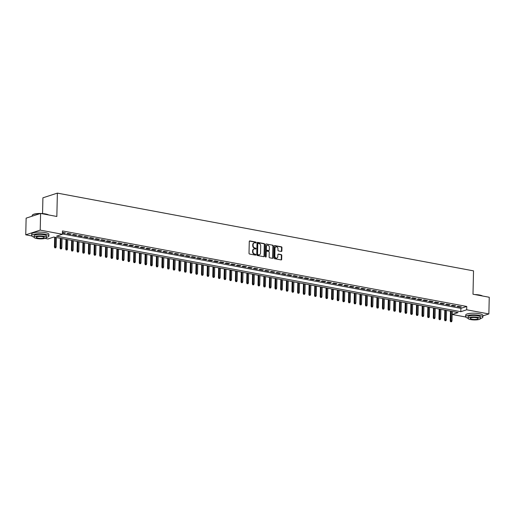 <?xml version="1.0" encoding="UTF-8"?>
<svg xmlns="http://www.w3.org/2000/svg" width="515" height="515" viewBox="0 0 515 515"><rect width="100%" height="100%" fill="white"/><g stroke="black" fill="none" stroke-linecap="round" stroke-linejoin="round"><path stroke-width="0.77" d="M256.122 242.559A0.47 0.38 72 0 0 255.743 242.031L249.846 240.93A0.676 0.541 72 0 0 249.279 241.484L249.009 253.271A0.676 0.541 72 0 0 249.55 254.03L255.446 255.131A0.47 0.38 72 0 0 255.466 254.217L254.706 254.069A2.157 1.732 72 0 1 252.974 251.642L253 250.663A2.157 1.732 72 0 1 254.107 248.938A2.157 1.732 72 0 1 254.822 248.9L255.588 249.041A0.47 0.38 72 0 0 255.607 248.121L254.841 247.979A2.157 1.732 72 0 1 253.116 245.552L253.135 244.567A2.157 1.732 72 0 1 254.249 242.848A2.157 1.732 72 0 1 254.964 242.803L255.723 242.945A0.47 0.38 72 0 0 256.122 242.559M255.659 242.938A0.47 0.38 72 0 0 255.356 242.159L249.46 241.059A0.676 0.541 72 0 0 249.447 241.052L249.846 240.93M255.382 255.118A0.47 0.38 72 0 0 255.08 254.339L254.313 254.198L254.706 254.069M255.517 249.028A0.47 0.38 72 0 0 255.215 248.249L254.455 248.108L254.841 247.979M281.293 251.442A0.676 0.541 72 0 0 281.866 250.889L281.943 247.58A0.676 0.541 72 0 0 281.402 246.82L274.849 245.597A0.676 0.541 72 0 0 274.283 246.151L274.012 257.944A0.676 0.541 72 0 0 274.553 258.697L281.1 259.921A0.676 0.541 72 0 0 281.673 259.373L281.763 255.376A0.676 0.541 72 0 0 281.222 254.616L278.422 254.095A0.676 0.541 72 0 0 277.849 254.648L277.804 256.625A1.802 1.448 72 0 1 276.877 258.067A1.802 1.448 72 0 1 274.836 256.071L275.01 248.314A1.802 1.448 72 0 1 275.937 246.872A1.802 1.448 72 0 1 277.984 248.867L277.952 250.161A0.676 0.541 72 0 0 278.493 250.914L281.293 251.442M31.776 235.947L25.75 234.821L26.13 218.141L40.588 213.442L56.843 216.48L57.371 193.119L473.523 270.864L472.995 294.22L489.25 297.258L488.87 313.938L482.864 315.888M40.588 213.442L40.209 230.121L62.399 234.267L56.541 236.173L460.816 311.697L466.68 309.792L488.87 313.938M62.405 233.919L460.893 308.363L466.757 306.457L62.476 230.932L62.399 234.267M466.757 306.457L466.68 309.792M264.678 244.355A0.676 0.541 72 0 0 264.137 243.601L257.59 242.378A0.676 0.541 72 0 0 257.017 242.926L256.753 254.719A0.676 0.541 72 0 0 257.294 255.479L263.841 256.702A0.676 0.541 72 0 0 264.414 256.148L264.678 244.355L264.292 244.483A0.676 0.541 72 0 0 263.751 243.724L257.197 242.501A0.676 0.541 72 0 0 257.185 242.501M266.223 243.988L272.77 245.211A0.676 0.541 72 0 1 273.311 245.97L273.04 257.757A0.676 0.541 72 0 1 272.474 258.311L269.667 257.79A0.676 0.541 72 0 1 269.133 257.03L269.236 252.247A0.676 0.541 72 0 0 268.695 251.487L266.841 251.14A0.676 0.541 72 0 0 266.268 251.693L266.158 256.67A0.47 0.38 72 0 1 265.38 256.528L265.65 244.541A0.676 0.541 72 0 1 266.223 243.988L272.77 245.211M62.431 232.877L64.6 233.282L65.579 232.96L62.444 232.374M71.231 234.022L67.838 233.385L66.866 233.701L70.259 234.338L71.231 234.022M76.889 235.078L73.497 234.441L72.518 234.756L75.911 235.394L76.889 235.078M82.542 236.134L79.149 235.497L78.171 235.819L81.563 236.449L82.542 236.134M88.194 237.19L84.801 236.552L83.829 236.874L87.222 237.505L88.194 237.19M93.852 238.245L90.46 237.608L89.481 237.93L92.874 238.561L93.852 238.245M99.504 239.301L96.112 238.664L95.133 238.986L98.526 239.617L99.504 239.301M105.157 240.357L101.764 239.726L100.792 240.042L104.185 240.672L105.157 240.357M110.815 241.413L107.423 240.782L106.444 241.097L109.837 241.728L110.815 241.413M116.467 242.468L113.075 241.838L112.096 242.153L115.489 242.784L116.467 242.468M122.119 243.524L118.727 242.893L117.755 243.209L121.147 243.846L122.119 243.524M127.778 244.58L124.385 243.949L123.407 244.265L126.799 244.902L127.778 244.58M133.43 245.636L130.038 245.005L129.059 245.32L132.452 245.958L133.43 245.636M139.082 246.691L135.69 246.061L134.718 246.376L138.11 247.013L139.082 246.691M144.741 247.754L141.348 247.116L140.37 247.432L143.762 248.069L144.741 247.754M150.393 248.809L147 248.172L146.022 248.494L149.414 249.125L150.393 248.809M156.045 249.865L152.652 249.228L151.68 249.55L155.073 250.181L156.045 249.865M161.704 250.921L158.311 250.284L157.333 250.605L160.725 251.236L161.704 250.921M167.356 251.977L163.963 251.339L162.985 251.661L166.377 252.292L167.356 251.977M173.008 253.032L169.615 252.401L168.643 252.717L172.036 253.348L173.008 253.032M178.666 254.088L175.274 253.457L174.295 253.773L177.688 254.404L178.666 254.088M184.319 255.144L180.926 254.513L179.947 254.828L183.34 255.459L184.319 255.144M189.971 256.2L186.578 255.569L185.606 255.884L188.999 256.522L189.971 256.2M195.629 257.255L192.237 256.625L191.258 256.94L194.651 257.577L195.629 257.255M201.281 258.311L197.889 257.68L196.91 257.996L200.303 258.633L201.281 258.311M206.933 259.367L203.541 258.736L202.569 259.051L205.961 259.689L206.933 259.367M212.592 260.429L209.199 259.792L208.221 260.107L211.614 260.745L212.592 260.429M218.244 261.485L214.852 260.848L213.873 261.163L217.266 261.8L218.244 261.485M223.896 262.541L220.504 261.903L219.532 262.225L222.924 262.856L223.896 262.541M229.555 263.596L226.162 262.959L225.184 263.281L228.576 263.912L229.555 263.596M235.207 264.652L231.814 264.015L230.836 264.337L234.228 264.968L235.207 264.652M240.859 265.708L237.467 265.071L236.494 265.392L239.887 266.023L240.859 265.708M246.518 266.764L243.125 266.133L242.147 266.448L245.539 267.079L246.518 266.764M252.17 267.819L248.777 267.188L247.799 267.504L251.191 268.135L252.17 267.819M257.822 268.875L254.429 268.244L253.457 268.56L256.85 269.191L257.822 268.875M263.48 269.931L260.088 269.3L259.109 269.615L262.502 270.253L263.48 269.931M269.133 270.987L265.74 270.356L264.762 270.671L268.154 271.308L269.133 270.987M274.785 272.042L271.392 271.411L270.42 271.727L273.813 272.364L274.785 272.042M280.443 273.098L277.051 272.467L276.072 272.783L279.465 273.42L280.443 273.098M286.095 274.16L282.703 273.523L281.724 273.838L285.117 274.476L286.095 274.16M291.748 275.216L288.355 274.579L287.383 274.894L290.775 275.531L291.748 275.216M297.406 276.272L294.014 275.634L293.035 275.956L296.428 276.587L297.406 276.272M303.058 277.328L299.666 276.69L298.687 277.012L302.08 277.643L303.058 277.328M308.71 278.383L305.318 277.746L304.346 278.068L307.738 278.699L308.71 278.383M314.369 279.439L310.976 278.802L309.998 279.124L313.39 279.754L314.369 279.439M320.021 280.495L316.628 279.864L315.65 280.179L319.043 280.81L320.021 280.495M325.673 281.551L322.281 280.92L321.309 281.235L324.701 281.866L325.673 281.551M331.332 282.606L327.939 281.975L326.961 282.291L330.353 282.922L331.332 282.606M336.984 283.662L333.591 283.031L332.613 283.347L336.005 283.984L336.984 283.662M342.636 284.718L339.243 284.087L338.271 284.402L341.664 285.04L342.636 284.718M348.295 285.774L344.902 285.143L343.923 285.458L347.316 286.095L348.295 285.774M353.947 286.829L350.554 286.198L349.576 286.514L352.968 287.151L353.947 286.829M359.599 287.891L356.206 287.254L355.234 287.57L358.627 288.207L359.599 287.891M365.257 288.947L361.865 288.31L360.886 288.632L364.279 289.263L365.257 288.947M370.909 290.003L367.517 289.366L366.538 289.688L369.931 290.318L370.909 290.003M376.562 291.059L373.169 290.421L372.197 290.743L375.59 291.374L376.562 291.059M382.22 292.114L378.828 291.477L377.849 291.799L381.242 292.43L382.22 292.114M387.872 293.17L384.48 292.539L383.501 292.855L386.894 293.486L387.872 293.17M393.524 294.226L390.132 293.595L389.16 293.911L392.552 294.541L393.524 294.226M399.183 295.282L395.79 294.651L394.812 294.966L398.204 295.597L399.183 295.282M404.835 296.337L401.443 295.707L400.464 296.022L403.857 296.659L404.835 296.337M410.487 297.393L407.095 296.762L406.123 297.078L409.515 297.715L410.487 297.393M416.146 298.449L412.753 297.818L411.775 298.134L415.167 298.771L416.146 298.449M421.798 299.505L418.405 298.874L417.427 299.189L420.819 299.827L421.798 299.505M427.45 300.567L424.057 299.93L423.085 300.245L426.478 300.882L427.45 300.567M433.109 301.623L429.716 300.985L428.738 301.301L432.13 301.938L433.109 301.623M438.761 302.678L435.368 302.041L434.39 302.363L437.782 302.994L438.761 302.678M444.413 303.734L441.02 303.097L440.042 303.419L443.434 304.05L444.413 303.734M450.071 304.79L446.679 304.153L445.7 304.474L449.093 305.105L450.071 304.79M455.724 305.846L452.331 305.208L451.352 305.53L454.745 306.161L455.724 305.846M457.005 306.586L460.397 307.217L461.376 306.901L457.983 306.271L457.005 306.586M57.371 193.119L42.912 197.818L42.558 213.577M25.75 234.821L40.209 230.121M465.734 317.015L452.222 314.491L458.08 312.586L53.805 237.061L47.94 238.966L45.03 238.426M452.292 311.504L452.222 314.491M460.893 308.363L460.816 311.697M64.6 233.282L64.613 232.78M70.259 234.338L70.265 233.842M75.911 235.394L75.924 234.898M81.563 236.449L81.576 235.954M87.222 237.505L87.228 237.009M92.874 238.561L92.887 238.065M98.526 239.617L98.539 239.121M104.185 240.672L104.191 240.177M109.837 241.728L109.849 241.232M115.489 242.784L115.502 242.288M121.147 243.846L121.154 243.344M126.799 244.902L126.812 244.4M132.452 245.958L132.464 245.455M138.11 247.013L138.117 246.511M143.762 248.069L143.775 247.573M149.414 249.125L149.427 248.629M155.073 250.181L155.079 249.685M160.725 251.236L160.738 250.741M166.377 252.292L166.39 251.796M172.036 253.348L172.042 252.852M177.688 254.404L177.701 253.908M183.34 255.459L183.353 254.964M188.999 256.522L189.005 256.019M194.651 257.577L194.664 257.075M200.303 258.633L200.316 258.131M205.961 259.689L205.968 259.187M211.614 260.745L211.626 260.249M217.266 261.8L217.279 261.305M222.924 262.856L222.931 262.36M228.576 263.912L228.589 263.416M234.228 264.968L234.241 264.472M239.887 266.023L239.893 265.528M245.539 267.079L245.552 266.583M251.191 268.135L251.204 267.639M256.85 269.191L256.856 268.695M262.502 270.253L262.515 269.751M268.154 271.308L268.167 270.806M273.813 272.364L273.819 271.862M279.465 273.42L279.478 272.918M285.117 274.476L285.13 273.98M290.775 275.531L290.782 275.036M296.428 276.587L296.44 276.091M302.08 277.643L302.093 277.147M307.738 278.699L307.745 278.203M313.39 279.754L313.403 279.259M319.043 280.81L319.055 280.315M324.701 281.866L324.707 281.37M330.353 282.922L330.366 282.426M336.005 283.984L336.018 283.482M341.664 285.04L341.67 284.538M347.316 286.095L347.329 285.593M352.968 287.151L352.981 286.649M358.627 288.207L358.633 287.711M364.279 289.263L364.292 288.767M369.931 290.318L369.944 289.823M375.59 291.374L375.596 290.878M381.242 292.43L381.255 291.934M386.894 293.486L386.907 292.99M392.552 294.541L392.559 294.046M398.204 295.597L398.217 295.101M403.857 296.659L403.869 296.157M409.515 297.715L409.522 297.213M415.167 298.771L415.18 298.269M420.819 299.827L420.832 299.324M426.478 300.882L426.484 300.387M432.13 301.938L432.143 301.442M437.782 302.994L437.795 302.498M443.434 304.05L443.447 303.554M449.093 305.105L449.106 304.61M454.745 306.161L454.758 305.665M460.397 307.217L460.41 306.721M254.056 242.926A2.157 1.732 72 0 0 253.856 242.977A2.157 1.732 72 0 0 252.749 244.696L253.135 244.567M254.455 248.108A2.157 1.732 72 0 1 252.723 245.681L252.749 244.696M253.914 249.015A2.157 1.732 72 0 0 253.715 249.067A2.157 1.732 72 0 0 252.608 250.786L253 250.663M254.313 254.198A2.157 1.732 72 0 1 252.588 251.771L252.608 250.786M263.854 256.702A0.676 0.541 72 0 0 264.021 256.277L264.292 244.483M258.182 243.408A0.47 0.38 72 0 0 257.783 243.795L257.545 254.14A0.47 0.38 72 0 0 257.925 254.674L258.73 254.822A2.157 1.732 72 0 0 259.444 254.783A2.157 1.732 72 0 0 260.551 253.058L260.712 245.983A2.157 1.732 72 0 0 258.987 243.556L258.182 243.408M257.79 243.531A0.47 0.38 72 0 0 257.391 243.917L257.783 243.795M259.245 254.828A2.157 1.732 72 0 1 259.051 254.906A2.157 1.732 72 0 1 258.337 254.951L257.532 254.803A0.47 0.38 72 0 1 257.152 254.268L257.391 243.917M272.486 258.311A0.676 0.541 72 0 0 272.654 257.886L272.918 246.099A0.676 0.541 72 0 0 272.377 245.34M266.435 251.269A0.676 0.541 72 0 0 265.875 251.822L265.766 256.798L266.158 256.67M269.351 247.284A1.802 1.448 72 0 0 267.311 245.295A1.802 1.448 72 0 0 266.384 246.73L266.319 249.466A0.676 0.541 72 0 0 266.86 250.226L268.721 250.573A0.676 0.541 72 0 0 269.287 250.02L269.351 247.284M267.118 245.372A1.802 1.448 72 0 0 266.918 245.417A1.802 1.448 72 0 0 265.991 246.859L266.384 246.73M268.328 250.696L268.721 250.573A0.676 0.541 72 0 1 268.328 250.696L266.467 250.354A0.676 0.541 72 0 1 265.927 249.595L265.991 246.859M275.75 246.949A1.802 1.448 72 0 0 275.551 247A1.802 1.448 72 0 0 274.624 248.436L275.01 248.314M276.677 258.112A1.802 1.448 72 0 1 276.491 258.195A1.802 1.448 72 0 1 274.444 256.2L274.624 248.436M281.113 259.927A0.676 0.541 72 0 0 281.28 259.502L281.37 255.504A0.676 0.541 72 0 0 280.83 254.745L278.029 254.223A0.676 0.541 72 0 0 278.016 254.217M281.306 251.442A0.676 0.541 72 0 0 281.473 251.017L281.551 247.709A0.676 0.541 72 0 0 281.01 246.949L274.463 245.726A0.676 0.541 72 0 0 274.45 245.726L274.849 245.597M54.822 247.837L55.775 247.812L54.822 247.837L54.455 246.975L56.18 246.936L56.392 237.55M55.208 247.709L55.375 237.357M54.455 246.975L54.68 237.228M56.18 246.936L55.775 247.812M32.535 214.91A8.388 2.009 1.3 0 1 32.632 214.819A8.388 2.009 1.3 0 1 40.453 213.48M40.852 213.493A8.388 2.009 1.3 0 1 45.513 213.944A8.388 2.009 1.3 0 1 48.552 214.929M48.307 214.884A8.594 2.054 -178.7 0 0 45.623 214.111A8.594 2.054 -178.7 0 0 41.87 213.68M40.003 213.628A8.594 2.054 -178.7 0 0 32.426 215A8.594 2.054 -178.7 0 0 32.149 215.502L32.136 216.191M46.434 237.415A8.594 2.054 -178.7 0 0 48.874 236.044A8.594 2.054 -178.7 0 0 45.166 234.261A8.594 2.054 -178.7 0 0 36.314 233.939A8.594 2.054 -178.7 0 0 31.692 235.651A8.594 2.054 -178.7 0 0 34.067 237.132M48.874 236.044L48.912 234.376A8.594 2.054 -178.7 0 0 45.204 232.593A8.594 2.054 -178.7 0 0 36.353 232.271A8.594 2.054 -178.7 0 0 31.73 233.984L31.692 235.651M34.061 237.241L34.099 235.709A6.186 1.481 1.3 0 1 37.428 234.473A6.186 1.481 1.3 0 1 43.801 234.705A6.186 1.481 1.3 0 1 46.466 235.986L46.434 237.524A6.186 1.481 -178.7 0 0 43.762 236.243A6.186 1.481 -178.7 0 0 37.389 236.012A6.186 1.481 -178.7 0 0 34.061 237.241A6.186 1.481 -178.7 0 0 36.732 238.529A6.186 1.481 -178.7 0 0 43.105 238.76A6.186 1.481 -178.7 0 0 46.434 237.524M37.981 238.123A3.985 0.953 -178.7 0 0 42.088 238.271A3.985 0.953 -178.7 0 0 44.232 237.473A3.985 0.953 -178.7 0 0 42.513 236.649A3.985 0.953 -178.7 0 0 38.406 236.501A3.985 0.953 -178.7 0 0 36.262 237.293A3.985 0.953 -178.7 0 0 37.981 238.123M474.811 294.561A8.388 2.009 1.3 0 1 479.478 295.011A8.388 2.009 1.3 0 1 482.516 295.996M482.272 295.951A8.594 2.054 -178.7 0 0 479.587 295.179A8.594 2.054 -178.7 0 0 475.834 294.747M480.398 318.482A8.594 2.054 -178.7 0 0 482.838 317.111A8.594 2.054 -178.7 0 0 479.13 315.328A8.594 2.054 -178.7 0 0 470.279 315.006A8.594 2.054 -178.7 0 0 465.657 316.719A8.594 2.054 -178.7 0 0 468.032 318.206M482.838 317.111L482.877 315.444A8.594 2.054 -178.7 0 0 479.169 313.661A8.594 2.054 -178.7 0 0 470.317 313.339A8.594 2.054 -178.7 0 0 465.695 315.051L465.657 316.719M468.026 318.309L468.064 316.776A6.186 1.481 1.3 0 1 471.386 315.541A6.186 1.481 1.3 0 1 477.766 315.772A6.186 1.481 1.3 0 1 480.431 317.06L480.398 318.592A6.186 1.481 -178.7 0 0 477.727 317.311A6.186 1.481 -178.7 0 0 471.354 317.079A6.186 1.481 -178.7 0 0 468.026 318.309A6.186 1.481 -178.7 0 0 470.697 319.596A6.186 1.481 -178.7 0 0 477.07 319.828A6.186 1.481 -178.7 0 0 480.398 318.592M471.946 319.191A3.985 0.953 -178.7 0 0 476.053 319.339A3.985 0.953 -178.7 0 0 478.197 318.54A3.985 0.953 -178.7 0 0 476.478 317.716A3.985 0.953 -178.7 0 0 472.371 317.568A3.985 0.953 -178.7 0 0 470.227 318.36A3.985 0.953 -178.7 0 0 471.946 319.191M60.474 248.893L61.427 248.867L60.474 248.893L60.113 248.03L61.832 247.992L62.045 238.606M60.867 248.764L61.028 238.413M60.113 248.03L60.332 238.284M61.832 247.992L61.427 248.867M66.126 249.949L67.085 249.923L66.126 249.949L65.766 249.086L67.484 249.048L67.697 239.662M66.519 249.82L66.68 239.469M65.766 249.086L65.984 239.34M67.484 249.048L67.085 249.923M71.785 251.005L72.737 250.979L71.785 251.005L71.418 250.142L73.143 250.103L73.355 240.717M72.171 250.876L72.338 240.524M71.418 250.142L71.643 240.396M73.143 250.103L72.737 250.979M77.437 252.06L78.389 252.041L77.437 252.06L77.076 251.198L78.795 251.159L79.007 241.773M77.829 251.932L77.99 241.58M77.076 251.198L77.295 241.451M78.795 251.159L78.389 252.041M83.089 253.116L84.048 253.097L83.089 253.116L82.728 252.26L84.447 252.221L84.66 242.829M83.482 252.987L83.642 242.636M82.728 252.26L82.947 242.507M84.447 252.221L84.048 253.097M88.747 254.172L89.7 254.153L88.747 254.172L88.38 253.316L90.106 253.277L90.318 243.885M89.134 254.043L89.301 243.692M88.38 253.316L88.606 243.563M90.106 253.277L89.7 254.153M94.4 255.228L95.352 255.208L94.4 255.228L94.039 254.371L95.758 254.333L95.97 244.94M94.792 255.099L94.953 244.754M94.039 254.371L94.258 244.619M95.758 254.333L95.352 255.208M100.052 256.283L101.011 256.264L100.052 256.283L99.691 255.427L101.41 255.389L101.622 245.996M100.444 256.155L100.605 245.81M99.691 255.427L99.91 245.674M101.41 255.389L101.011 256.264M105.71 257.339L106.663 257.32L105.71 257.339L105.343 256.483L107.069 256.444L107.281 247.052M106.096 257.217L106.264 246.865M105.343 256.483L105.569 246.737M107.069 256.444L106.663 257.32M111.362 258.395L112.315 258.376L111.362 258.395L111.002 257.539L112.721 257.5L112.933 248.108M111.755 258.273L111.916 247.921M111.002 257.539L111.221 247.792M112.721 257.5L112.315 258.376M117.014 259.451L117.974 259.431L117.014 259.451L116.654 258.594L118.373 258.556L118.585 249.163M117.407 259.328L117.568 248.977M116.654 258.594L116.873 248.848M118.373 258.556L117.974 259.431M122.673 260.513L123.626 260.487L122.673 260.513L122.306 259.65L124.031 259.611L124.244 250.219M123.059 260.384L123.227 250.032M122.306 259.65L122.531 249.904M124.031 259.611L123.626 260.487M128.325 261.569L129.278 261.543L128.325 261.569L127.965 260.706L129.683 260.667L129.896 251.281M128.718 261.44L128.879 251.088M127.965 260.706L128.184 250.959M129.683 260.667L129.278 261.543M133.977 262.624L134.936 262.599L133.977 262.624L133.617 261.762L135.336 261.723L135.548 252.337M134.37 262.495L134.531 252.144M133.617 261.762L133.836 252.015M135.336 261.723L134.936 262.599M139.636 263.68L140.589 263.654L139.636 263.68L139.269 262.817L140.994 262.779L141.207 253.393M140.022 263.551L140.189 253.2M139.269 262.817L139.494 253.071M140.994 262.779L140.589 263.654M145.288 264.736L146.241 264.716L145.288 264.736L144.927 263.873L146.646 263.834L146.859 254.449M145.681 264.607L145.842 254.256M144.927 263.873L145.146 254.127M146.646 263.834L146.241 264.716M150.94 265.792L151.899 265.772L150.94 265.792L150.58 264.929L152.298 264.89L152.511 255.504M151.333 265.663L151.494 255.311M150.58 264.929L150.798 255.183M152.298 264.89L151.899 265.772M156.599 266.847L157.551 266.828L156.599 266.847L156.232 265.991L157.957 265.952L158.169 256.56M156.985 266.719L157.152 256.367M156.232 265.991L156.457 256.238M157.957 265.952L157.551 266.828M162.251 267.903L163.204 267.884L162.251 267.903L161.89 267.047L163.609 267.008L163.822 257.616M162.643 267.774L162.804 257.423M161.89 267.047L162.109 257.294M163.609 267.008L163.204 267.884M167.903 268.959L168.862 268.939L167.903 268.959L167.542 268.103L169.261 268.064L169.474 258.672M168.296 268.83L168.457 258.485M167.542 268.103L167.761 258.35M169.261 268.064L168.862 268.939M173.561 270.014L174.514 269.995L173.561 270.014L173.195 269.158L174.92 269.12L175.132 259.727M173.948 269.886L174.115 259.541M173.195 269.158L173.42 259.406M174.92 269.12L174.514 269.995M179.214 271.07L180.166 271.051L179.214 271.07L178.853 270.214L180.572 270.175L180.784 260.783M179.606 270.948L179.767 260.596M178.853 270.214L179.072 260.468M180.572 270.175L180.166 271.051M184.866 272.126L185.825 272.107L184.866 272.126L184.505 271.27L186.224 271.231L186.436 261.839M185.258 272.004L185.419 261.652M184.505 271.27L184.724 261.523M186.224 271.231L185.825 272.107M190.524 273.182L191.477 273.162L190.524 273.182L190.157 272.326L191.883 272.287L192.095 262.895M190.911 273.059L191.078 262.708M190.157 272.326L190.383 262.579M191.883 272.287L191.477 273.162M196.176 274.244L197.129 274.218L196.176 274.244L195.816 273.381L197.535 273.343L197.747 263.95M196.569 274.115L196.73 263.764M195.816 273.381L196.035 263.635M197.535 273.343L197.129 274.218M201.828 275.3L202.788 275.274L201.828 275.3L201.468 274.437L203.187 274.398L203.399 265.013M202.221 275.171L202.382 264.819M201.468 274.437L201.687 264.691M203.187 274.398L202.788 275.274M207.487 276.355L208.44 276.33L207.487 276.355L207.12 275.493L208.845 275.454L209.058 266.068M207.873 276.227L208.041 265.875M207.12 275.493L207.345 265.746M208.845 275.454L208.44 276.33M213.139 277.411L214.092 277.385L213.139 277.411L212.772 276.549L214.498 276.51L214.71 267.124M213.532 277.282L213.693 266.931M212.772 276.549L212.998 266.802M214.498 276.51L214.092 277.385M218.791 278.467L219.751 278.448L218.791 278.467L218.431 277.604L220.15 277.566L220.362 268.18M219.184 278.338L219.345 267.987M218.431 277.604L218.65 267.858M220.15 277.566L219.751 278.448M224.45 279.523L225.403 279.503L224.45 279.523L224.083 278.66L225.808 278.628L226.021 269.236M224.836 279.394L225.004 269.042M224.083 278.66L224.308 268.914M225.808 278.628L225.403 279.503M230.102 280.578L231.055 280.559L230.102 280.578L229.735 279.722L231.46 279.684L231.673 270.291M230.495 280.45L230.656 270.098M229.735 279.722L229.96 269.969M231.46 279.684L231.055 280.559M235.754 281.634L236.713 281.615L235.754 281.634L235.394 280.778L237.112 280.739L237.325 271.347M236.147 281.505L236.308 271.16M235.394 280.778L235.613 271.025M237.112 280.739L236.713 281.615M241.406 282.69L242.365 282.671L241.406 282.69L241.046 281.834L242.765 281.795L242.983 272.403M241.799 282.561L241.96 272.216M241.046 281.834L241.271 272.081M242.765 281.795L242.365 282.671M247.065 283.746L248.018 283.726L247.065 283.746L246.698 282.889L248.423 282.851L248.636 273.459M247.458 283.623L247.618 273.272M246.698 282.889L246.923 273.143M248.423 282.851L248.018 283.726M252.717 284.801L253.676 284.782L252.717 284.801L252.356 283.945L254.075 283.907L254.288 274.514M253.11 284.679L253.271 274.328M252.356 283.945L252.575 274.199M254.075 283.907L253.676 284.782M258.369 285.857L259.328 285.838L258.369 285.857L258.009 285.001L259.727 284.962L259.946 275.57M258.762 285.735L258.923 275.383M258.009 285.001L258.227 275.255M259.727 284.962L259.328 285.838M264.028 286.913L264.98 286.894L264.028 286.913L263.661 286.057L265.386 286.018L265.598 276.626M264.42 286.791L264.581 276.439M263.661 286.057L263.886 276.31M265.386 286.018L264.98 286.894M269.68 287.975L270.639 287.949L269.68 287.975L269.319 287.113L271.038 287.074L271.251 277.688M270.072 287.846L270.233 277.495M269.319 287.113L269.538 277.366M271.038 287.074L270.639 287.949M275.332 289.031L276.291 289.005L275.332 289.031L274.971 288.168L276.69 288.13L276.909 278.744M275.725 288.902L275.886 278.551M274.971 288.168L275.19 278.422M276.69 288.13L276.291 289.005M280.99 290.087L281.943 290.061L280.99 290.087L280.624 289.224L282.349 289.185L282.561 279.8M281.377 289.958L281.544 279.606M280.624 289.224L280.849 279.478M282.349 289.185L281.943 290.061M286.643 291.142L287.602 291.117L286.643 291.142L286.282 290.28L288.001 290.241L288.213 280.855M287.035 291.014L287.196 280.662M286.282 290.28L286.501 280.533M288.001 290.241L287.602 291.117M292.295 292.198L293.254 292.179L292.295 292.198L291.934 291.336L293.653 291.297L293.872 281.911M292.687 292.069L292.848 281.718M291.934 291.336L292.153 281.589M293.653 291.297L293.254 292.179M297.953 293.254L298.906 293.235L297.953 293.254L297.586 292.398L299.312 292.359L299.524 282.967M298.34 293.125L298.507 282.774M297.586 292.398L297.812 282.645M299.312 292.359L298.906 293.235M303.605 294.31L304.565 294.29L303.605 294.31L303.245 293.453L304.964 293.415L305.176 284.023M303.998 294.181L304.159 283.829M303.245 293.453L303.464 283.701M304.964 293.415L304.565 294.29M309.257 295.365L310.217 295.346L309.257 295.365L308.897 294.509L310.616 294.471L310.835 285.078M309.65 295.237L309.811 284.892M308.897 294.509L309.116 284.756M310.616 294.471L310.217 295.346M314.916 296.421L315.869 296.402L314.916 296.421L314.549 295.565L316.274 295.526L316.487 286.134M315.302 296.292L315.47 285.947M314.549 295.565L314.774 285.812M316.274 295.526L315.869 296.402M320.568 297.477L321.527 297.458L320.568 297.477L320.208 296.621L321.927 296.582L322.139 287.19M320.961 297.355L321.122 287.003M320.208 296.621L320.427 286.874M321.927 296.582L321.527 297.458M326.22 298.533L327.18 298.513L326.22 298.533L325.86 297.676L327.579 297.638L327.798 288.245M326.613 298.41L326.774 288.059M325.86 297.676L326.079 287.93M327.579 297.638L327.18 298.513M331.879 299.588L332.832 299.569L331.879 299.588L331.512 298.732L333.237 298.694L333.45 289.301M332.265 299.466L332.433 289.115M331.512 298.732L331.737 288.986M333.237 298.694L332.832 299.569M337.531 300.651L338.49 300.625L337.531 300.651L337.171 299.788L338.889 299.749L339.102 290.357M337.924 300.522L338.085 290.17M337.171 299.788L337.389 290.042M338.889 299.749L338.49 300.625M343.183 301.706L344.142 301.681L343.183 301.706L342.823 300.844L344.541 300.805L344.76 291.419M343.576 301.578L343.737 291.226M342.823 300.844L343.042 291.097M344.541 300.805L344.142 301.681M348.842 302.762L349.794 302.736L348.842 302.762L348.475 301.899L350.2 301.861L350.412 292.475M349.228 302.633L349.395 292.282M348.475 301.899L348.7 292.153M350.2 301.861L349.794 302.736M354.494 303.818L355.453 303.792L354.494 303.818L354.133 302.955L355.852 302.917L356.065 293.531M354.887 303.689L355.047 293.338M354.133 302.955L354.352 293.209M355.852 302.917L355.453 303.792M360.146 304.874L361.105 304.854L360.146 304.874L359.785 304.011L361.504 303.972L361.723 294.586M360.539 304.745L360.7 294.393M359.785 304.011L360.004 294.265M361.504 303.972L361.105 304.854M365.805 305.929L366.757 305.91L365.805 305.929L365.438 305.067L367.163 305.034L367.375 295.642M366.191 305.801L366.358 295.449M365.438 305.067L365.663 295.32M367.163 305.034L366.757 305.91M371.457 306.985L372.416 306.966L371.457 306.985L371.096 306.129L372.815 306.09L373.027 296.698M371.849 306.856L372.01 296.505M371.096 306.129L371.315 296.376M372.815 306.09L372.416 306.966M377.109 308.041L378.068 308.022L377.109 308.041L376.748 307.185L378.467 307.146L378.686 297.754M377.501 307.912L377.662 297.561M376.748 307.185L376.967 297.432M378.467 307.146L378.068 308.022M382.767 309.097L383.72 309.077L382.767 309.097L382.4 308.24L384.126 308.202L384.338 298.809M383.154 308.968L383.321 298.623M382.4 308.24L382.626 298.488M384.126 308.202L383.72 309.077M388.419 310.152L389.379 310.133L388.419 310.152L388.059 309.296L389.778 309.257L389.99 299.865M388.812 310.024L388.973 299.678M388.059 309.296L388.278 299.543M389.778 309.257L389.379 310.133M394.072 311.208L395.031 311.189L394.072 311.208L393.711 310.352L395.43 310.313L395.642 300.921M394.464 311.086L394.625 300.734M393.711 310.352L393.93 300.606M395.43 310.313L395.031 311.189M399.73 312.264L400.683 312.245L399.73 312.264L399.363 311.408L401.088 311.369L401.301 301.977M400.116 312.142L400.284 301.79M399.363 311.408L399.589 301.661M401.088 311.369L400.683 312.245M405.382 313.32L406.341 313.3L405.382 313.32L405.022 312.463L406.741 312.425L406.953 303.032M405.775 313.197L405.936 302.846M405.022 312.463L405.241 302.717M406.741 312.425L406.341 313.3M411.034 314.382L411.994 314.356L411.034 314.382L410.674 313.519L412.393 313.481L412.605 304.095M411.427 314.253L411.588 303.901M410.674 313.519L410.893 303.773M412.393 313.481L411.994 314.356M416.693 315.438L417.646 315.412L416.693 315.438L416.326 314.575L418.051 314.536L418.264 305.15M417.079 315.309L417.247 304.957M416.326 314.575L416.551 304.829M418.051 314.536L417.646 315.412M422.345 316.493L423.304 316.468L422.345 316.493L421.985 315.631L423.703 315.592L423.916 306.206M422.738 316.365L422.899 306.013M421.985 315.631L422.203 305.884M423.703 315.592L423.304 316.468M427.997 317.549L428.956 317.523L427.997 317.549L427.637 316.686L429.356 316.648L429.568 307.262M428.39 317.42L428.551 307.069M427.637 316.686L427.856 306.94M429.356 316.648L428.956 317.523M433.656 318.605L434.609 318.585L433.656 318.605L433.289 317.742L435.014 317.704L435.227 308.318M434.042 318.476L434.209 308.125M433.289 317.742L433.514 307.996M435.014 317.704L434.609 318.585M439.308 319.661L440.267 319.641L439.308 319.661L438.947 318.804L440.666 318.766L440.879 309.373M439.701 319.532L439.862 309.18M438.947 318.804L439.166 309.052M440.666 318.766L440.267 319.641M444.96 320.716L445.919 320.697L444.96 320.716L444.6 319.86L446.318 319.821L446.531 310.429M445.353 320.588L445.514 310.236M444.6 319.86L444.818 310.107M446.318 319.821L445.919 320.697M450.619 321.772L451.571 321.753L450.619 321.772L450.252 320.916L451.977 320.877L452.189 311.485M451.005 321.643L451.172 311.298M450.252 320.916L450.477 311.163M451.977 320.877L451.571 321.753M255.356 242.159L255.743 242.031M255.08 254.339L255.466 254.217M255.215 248.249L255.607 248.121M252.723 245.681L253.116 245.552M252.588 251.771L252.974 251.642M264.021 256.277L264.414 256.148M257.197 242.501L257.59 242.378M263.751 243.724L264.137 243.601M257.152 254.268L257.545 254.14M257.532 254.803L257.925 254.674M258.337 254.951L258.73 254.822M272.918 246.099L273.311 245.97M272.654 257.886L273.04 257.757M265.875 251.822L266.268 251.693M265.927 249.595L266.319 249.466M266.467 250.354L266.86 250.226M274.444 256.2L274.836 256.071M278.029 254.223L278.422 254.095M280.83 254.745L281.222 254.616M281.37 255.504L281.763 255.376M281.28 259.502L281.673 259.373M281.01 246.949L281.402 246.82M281.551 247.709L281.943 247.58M281.473 251.017L281.866 250.889M253.856 242.977L254.249 242.848M253.715 249.067L254.107 248.938M257.635 243.544L258.021 243.415M259.051 254.906L259.444 254.783M266.223 251.281L266.616 251.153M266.918 245.417L267.311 245.295M268.553 250.683L268.939 250.56M275.551 247L275.937 246.872M276.491 258.195L276.877 258.067"/></g></svg>
